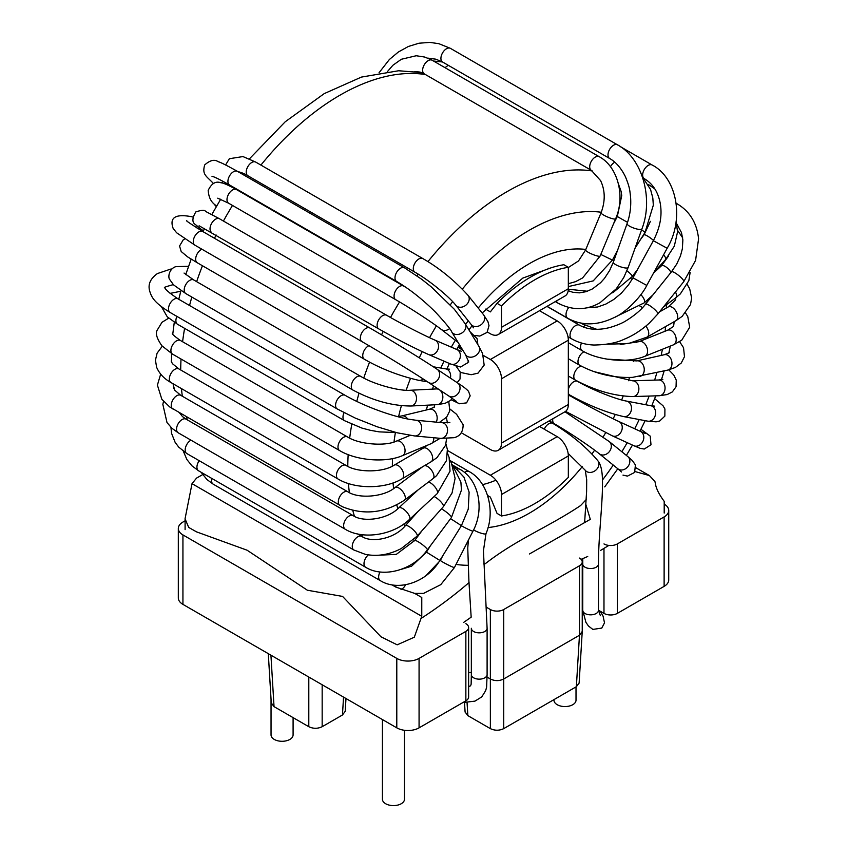 <?xml version="1.0" encoding="UTF-8"?>
<svg xmlns="http://www.w3.org/2000/svg" width="848" height="848" viewBox="0 0 848 848"><rect width="100%" height="100%" fill="white"/><g stroke="black" fill="none" stroke-linecap="round" stroke-linejoin="round"><path stroke-width="1.27" d="M487.6 495.518L490.356 497.108L497.045 513.4L501.497 515.966L501.497 494.532A15.752 9.095 -120 0 0 490.356 475.24L447.49 450.489M539.529 426.459L557.189 436.656A15.752 9.095 60 0 1 568.33 455.948L568.33 477.382A137.047 79.129 -60 0 1 501.497 515.966M539.529 310.707L557.189 320.904A15.752 9.095 60 0 1 568.33 340.196L501.497 378.78L501.497 443.091A15.752 9.095 -120 0 1 498.232 450.299A15.752 9.095 -120 0 1 490.356 449.514L461.376 432.787M501.497 443.091L568.33 404.507A15.752 9.095 60 0 1 565.065 411.715L498.232 450.299M501.497 378.78A15.752 9.095 -120 0 0 490.356 359.488L483.296 355.407M485.554 309.117L490.356 311.894L497.045 303.33L501.497 305.895L501.497 327.328A15.752 9.095 -120 0 1 498.232 334.547A15.752 9.095 -120 0 1 490.356 333.762L487.356 332.024M501.497 327.328L568.33 288.744A15.752 9.095 60 0 1 565.065 295.952L498.232 334.547M568.33 404.507L568.33 340.196M568.33 288.744L568.33 267.311A137.047 79.129 -60 0 0 501.497 305.895M548.349 268.201L548.942 268.551M497.045 303.33A137.047 79.129 -60 0 1 563.878 264.735L568.33 267.311M293.09 717.631L293.09 734.93A11.024 6.371 180 0 1 282.066 741.29A11.024 6.371 180 0 1 271.042 734.93L271.042 699.091M576.015 686.891L576.015 700.194A11.024 6.371 180 0 1 564.991 706.564A11.024 6.371 180 0 1 553.967 700.194L553.967 699.621M382.427 719.549L382.427 799.229A11.024 6.371 -0 0 0 393.451 805.6A11.024 6.371 -0 0 0 404.475 799.229L404.475 730.287M185.097 520.81L182.935 522.061A15.752 9.095 -0 0 0 178.313 528.495A15.752 9.095 -0 0 0 182.935 534.918L396.79 658.398A15.752 9.095 -0 0 0 419.071 658.398L465.859 631.389A9.455 5.459 -0 0 0 468.626 627.531A9.455 5.459 -0 0 0 465.859 623.672M182.935 534.918L182.935 604.38A15.752 9.095 180 0 1 178.313 597.946L178.313 528.495M345.21 711.324L342.454 714.991L322.166 726.704C317.714 728.803 313.251 728.803 308.799 726.704L274.031 706.628L271.275 702.96M182.935 604.38L396.79 727.849A15.752 9.095 180 0 0 419.071 727.849L465.859 700.84L465.859 631.389M468.626 627.531L468.626 696.982A9.455 5.459 180 0 1 465.859 700.84M471.34 672.475A15.752 9.095 -0 0 0 468.626 672.74M503.723 609.521L503.723 678.972L579.47 635.247L579.47 565.786L503.723 609.521A9.455 5.459 -0 0 1 490.356 609.521L486.498 607.295M579.12 683.022L576.364 686.689L503.723 728.633L503.723 678.972C499.271 681.156 494.819 681.156 490.367 678.972L487.134 677.117M503.723 728.633C499.271 730.732 494.819 730.732 490.367 728.633L467.852 715.627L465.086 711.96M603.977 543.928A9.455 5.459 -0 0 0 617.344 543.928L617.344 613.38A9.455 5.459 180 0 1 603.977 613.38L598.487 610.21M617.344 543.928L664.122 516.92A15.752 9.095 -0 0 0 668.733 510.485A15.752 9.095 -0 0 0 664.249 504.125M579.47 565.786A9.455 5.459 -0 0 0 582.237 561.927A9.455 5.459 -0 0 0 579.47 558.069M576.364 686.689L579.47 635.247L582.237 631.442M617.344 613.38L664.122 586.371A15.752 9.095 180 0 0 668.733 579.937L668.733 510.485M395.889 585.29A7.876 4.547 120 0 0 395.889 587.113L391.893 584.813M395.889 587.113L414.714 593.409L423.64 593.388M529.47 553.956L590.303 519.347L585.904 504.613M483.667 563.952A193.757 111.862 120 0 0 485.374 563.644C516.898 539.105 548.9 526.841 580.573 505.578A193.757 111.862 120 0 0 586.212 499.525M463.665 622.4L471.17 617.174L468.849 580.308M635.968 467.81L649.409 475.558L654.921 481.505L655.313 483.084C656.246 490.96 663.041 499.631 664.016 501.147M608.864 545.423L600.66 550.373M587.738 556.489L581.103 559.341M202.64 474.604L196.556 478.092L192.019 483.657L185.044 518.806L188.722 527.445L196.503 531.855L247.118 550.225L307.358 590.219L342.581 596.43L380.953 636.784L397.171 644.83L414.312 637.198L421.763 616.305L421.774 597.49L414.714 593.409M469.061 582.544C454.666 595.02 438.84 606.882 421.594 618.118M649.409 475.569L635.12 471.583M473.587 529.915A7.876 1.505 22.1 0 0 481.272 533.254A7.876 1.505 22.1 0 0 485.978 533.699C495.815 510.931 487.568 481.346 469.22 471.605A7.876 4.547 -60 0 0 464.513 472.506M425.887 575.739L440.419 560.369A7.876 0.583 27 0 0 447.172 564.461A7.876 0.583 27 0 0 454.454 567.524L440.769 584.654L423.629 593.356M461.376 525.718A7.876 0.583 27 0 0 468.774 529.565A7.876 0.583 27 0 0 472.993 531.124L454.454 567.524M457.316 469.029A7.876 4.547 -60 0 1 459.817 469.251C478.389 479.099 485.077 508.62 472.993 531.124M211.82 478.442A7.876 4.547 120 0 0 213.177 484.155L206.944 479.533L201.103 472.262M380.031 571.944A7.876 4.547 120 0 0 380.264 580.615L213.187 484.155M400.786 569.496L411.63 566.157L426.47 552.143L439.858 560.443C426.798 582.555 398.147 591.819 380.264 580.615M450.585 518.647L461.407 525.665L439.858 560.443M199.195 460.697A7.876 4.547 120 0 0 198.559 470.788L191.945 465.828L186.899 459.542L183.348 451.274M368.329 554.878A7.876 4.547 120 0 0 364.216 561.747A7.876 4.547 120 0 0 365.636 567.248L198.559 470.788M377.296 555.292L396.313 554.369L414.704 540.505A7.876 1.272 36.6 0 1 421.785 544.183A7.876 1.272 36.6 0 1 427.339 549.896C412.849 570.301 383.296 578.304 365.636 567.248M441.448 508.842A7.876 1.272 36.6 0 1 448.391 513.729A7.876 1.272 36.6 0 1 451.465 517.471L427.339 549.896M190.97 440.176A7.876 4.547 120 0 0 185.648 447.087A7.876 4.547 120 0 0 186.804 453.542L178.748 447.15L175.144 442.37L171.572 433.381L170.925 427.307M357.517 533.911L361.767 536.371A7.876 4.547 120 0 0 353.892 540.918A7.876 4.547 120 0 0 353.892 550.013L186.804 453.542M361.767 536.371C371.18 543.091 394.331 539.127 405.386 525.654A7.876 2.173 41.7 0 1 412.711 529.269A7.876 2.173 41.7 0 1 417.152 536.127L401.252 548.561C389.19 554.793 377.201 556.723 365.287 554.338L353.892 550.013M434.102 496.525A7.876 2.173 41.7 0 1 440.939 501.878A7.876 2.173 41.7 0 1 443.334 506.722L417.152 536.127M186.062 419.156A7.876 4.547 120 0 0 178.186 423.693A7.876 4.547 120 0 0 178.186 432.787L172.017 428.346L167.003 422.58L162.858 404.443L163.494 401.369M179.49 412.785L182.532 416.612L186.062 419.145L353.139 515.616A7.876 4.547 120 0 0 345.263 520.163A7.876 4.547 120 0 0 345.263 529.258L178.186 432.787M353.139 515.616C363.039 522.548 387.43 519.527 398.751 507.899A7.876 3.021 47.1 0 1 406.33 511.609A7.876 3.021 47.1 0 1 409.478 519.432C393.08 535.385 362.594 539.975 345.263 529.258M428.6 481.971A7.876 3.021 47.1 0 1 435.49 487.621A7.876 3.021 47.1 0 1 437.176 493.663L409.478 519.432M180.762 395.327A7.876 4.547 120 0 0 172.875 399.853A7.876 4.547 120 0 0 172.875 408.959A7.876 4.547 120 0 0 173.024 409.043M173.236 384.738L174.677 390.133L180.751 395.316L347.828 491.787A7.876 4.547 120 0 0 339.953 496.334A7.876 4.547 120 0 0 339.953 505.429A7.876 4.547 120 0 0 340.101 505.503M347.828 491.787C358.291 498.942 383.635 497.204 394.967 487.6A7.876 3.805 53 0 1 402.63 491.437A7.876 3.805 53 0 1 404.591 500.055A7.876 3.805 53 0 1 404.454 500.172C384.43 513.231 363.739 515.404 342.359 506.712L169.664 406.913L161.841 399.27L157.399 385.13L160.664 374.148M424.551 465.637A7.876 3.805 53 0 1 431.865 470.693A7.876 3.805 53 0 1 433.222 478.463A7.876 3.805 53 0 1 433.074 478.59L404.454 500.172M171.487 359.616L171.296 361.524L172.483 363.718L178.854 368.912A7.876 4.547 120 0 0 172.123 371.784A7.876 4.547 120 0 0 169.536 380.519A7.876 4.547 120 0 0 170.978 382.554C167.84 380.763 160.537 376.459 156.615 367.269L155.438 360.167L157.103 353.181L162.286 346.196M178.854 368.912L345.931 465.372A7.876 4.547 120 0 0 339.2 468.244A7.876 4.547 120 0 0 336.624 476.979A7.876 4.547 120 0 0 338.055 479.014L170.978 382.554M345.931 465.372C357.019 472.76 383.02 472.675 394.15 465.17A7.876 4.516 59.7 0 1 400.871 468.011A7.876 4.516 59.7 0 1 403.531 476.714A7.876 4.516 59.7 0 1 402.111 478.77C385.14 489.201 355.036 489.317 338.055 479.014M394.15 465.17L423.12 448.221A7.876 4.516 59.7 0 1 429.83 451.051A7.876 4.516 59.7 0 1 432.491 459.764A7.876 4.516 59.7 0 1 431.07 461.81L402.111 478.77M172.494 333.444C171.667 333.805 174.306 336.147 180.412 340.483A7.876 4.547 120 0 0 171.148 348.528A7.876 4.547 120 0 0 172.536 354.125L161.947 345.825C156.944 338.755 155.332 333.571 157.124 330.296L161.989 322.293L168.72 318.148M180.412 340.483L347.5 436.943A7.876 4.547 120 0 0 338.225 444.999A7.876 4.547 120 0 0 339.624 450.585L172.536 354.125M347.5 436.943C359.223 444.553 385.575 446.483 396.398 441.108A7.876 5.13 67.4 0 1 402.09 443.101A7.876 5.13 67.4 0 1 405.058 450.511A7.876 5.13 67.4 0 1 402.461 455.641C385.734 463.019 356.372 460.634 339.624 450.585M433.688 437.727A7.876 5.13 67.4 0 1 433.741 438.543A7.876 5.13 67.4 0 1 431.144 443.674L402.461 455.641M180.624 291.882A7.876 6 -93.8 0 0 178.822 291.648L180.719 291.521M176.903 316.389A7.876 4.547 120 0 0 177.529 324.265L167.247 316.802L161.427 306.7M344.055 412.69A7.876 4.547 120 0 0 344.606 420.725L177.529 324.265M397.617 416.644L401.719 415.933A7.876 5.639 76.4 0 1 407.655 418.997M401.719 415.933L429.533 409.213A7.876 5.639 76.4 0 1 436.921 415.785A7.876 5.639 76.4 0 1 436.179 422.134M188.373 266.813A7.876 6.265 -81.6 0 0 186.889 266.346L188.447 266.579M184.048 273.056L193.715 279.957A7.876 4.547 120 0 0 188.86 280.964A7.876 4.547 120 0 0 184.472 287.875A7.876 4.547 120 0 0 185.839 293.599L173.564 284.896L169.738 279.554C167.756 277.487 168.932 268.71 175.907 266.611L186.889 266.346M193.715 279.957L360.792 376.417A7.876 4.547 120 0 0 355.937 377.424A7.876 4.547 120 0 0 351.549 384.345A7.876 4.547 120 0 0 352.916 390.059L185.839 293.599M360.792 376.417C373.809 384.377 399.652 391.278 410.061 390.271A7.876 6.021 87.1 0 1 415.499 393.981A7.876 6.021 87.1 0 1 410.867 406.012C392.062 405.906 372.749 400.585 352.916 390.059M410.061 390.271L436.423 388.925A7.876 6.021 87.1 0 1 441.85 392.635A7.876 6.021 87.1 0 1 437.218 404.666L410.867 406.012M201.866 249.195A7.876 4.547 120 0 0 196.217 256.054A7.876 4.547 120 0 0 197.298 262.774L187.715 256.944L181.186 251.517L179.543 246.005L183.327 239.687L184.8 238.966M368.922 345.677A7.876 4.547 120 0 0 363.294 352.535A7.876 4.547 120 0 0 364.375 359.234L197.298 262.774M423.194 378.992A7.876 6.286 99.5 0 1 418.679 380.328C399.026 375.823 380.922 368.795 364.375 359.234M433.349 366.802L445.613 368.848A7.876 6.286 99.5 0 1 448.285 370.163A7.876 6.286 99.5 0 1 450.415 378.155M203.372 230.921L201.548 229.575A7.876 6.413 -53.5 0 0 203.573 230.497M201.548 229.575L195.538 224.646C191.945 222.483 192.04 218.233 195.835 211.915C201.538 210.018 204.781 209.848 205.587 211.417L219.526 218.795A7.876 4.547 120 0 0 211.65 223.353A7.876 4.547 120 0 0 211.671 232.447M219.526 218.795L386.614 315.255A7.876 4.547 120 0 0 378.738 319.802A7.876 4.547 120 0 0 378.738 328.897L199.121 225.791M386.614 315.255C401.009 323.618 424.594 335.734 435.003 340.143A7.876 6.413 113.3 0 1 437.791 349.917A7.876 6.413 113.3 0 1 428.781 354.612C413.919 347.977 397.246 339.401 378.738 328.897M435.003 340.143L456.828 349.524A7.876 6.413 113.3 0 1 459.616 359.298A7.876 6.413 113.3 0 1 450.606 363.993L428.781 354.612M216.251 206.679L213.866 203.806A7.876 6.286 -39.7 0 0 216.876 205.598M213.866 203.806C210.516 200.912 208.619 196.45 208.184 190.408C211.512 183.465 215.721 180.9 220.798 182.733C223.003 182.776 228.229 185.055 236.497 189.57A7.876 4.547 120 0 0 228.621 194.118A7.876 4.547 120 0 0 228.621 203.213L217.724 198.188M236.497 189.57L403.584 286.041A7.876 4.547 120 0 0 395.698 290.588A7.876 4.547 120 0 0 395.698 299.683L228.621 203.213M449.557 328.6A7.876 6.413 127.6 0 1 441.172 329.363C432.3 322.452 410.114 307.941 395.698 299.683M470.057 331.769A7.876 6.413 127.6 0 1 471.52 334.176M225.61 164.947L229.352 158.714L242.973 156.573L255.714 162.085A7.876 4.547 120 0 0 247.839 166.632A7.876 4.547 120 0 0 247.839 175.727C244.298 173.607 240.917 172.239 237.694 171.635M255.714 162.085L422.802 258.555A7.876 4.547 120 0 0 414.926 263.103A7.876 4.547 120 0 0 414.926 272.197L247.839 175.727M422.802 258.555C439.19 267.957 454.284 280.243 468.075 295.39A7.876 6.275 141.3 0 1 465.849 305.216A7.876 6.275 141.3 0 1 455.779 305.238C449.398 296.842 428.781 279.957 414.926 272.197M468.075 295.39L483.551 314.725A7.876 6.275 141.3 0 1 481.325 324.54A7.876 6.275 141.3 0 1 471.255 324.572L455.779 305.238M471.34 674.605L471.34 628.294A7.876 4.547 0 0 0 479.226 632.841A7.876 4.547 0 0 0 487.102 628.294L487.102 674.605A7.876 4.547 180 0 1 487.102 674.605A7.876 4.547 180 0 1 479.226 679.153A7.876 4.547 180 0 1 471.34 674.605L471.138 684.23L470.566 685.82L468.626 686.562M442.041 422.675L416.114 420.269A7.876 6.212 -84.7 0 1 421.604 427.297A7.876 6.212 -84.7 0 1 414.661 435.957L440.589 438.363A7.876 6.212 -84.7 0 0 447.532 429.703A7.876 6.212 -84.7 0 0 442.041 422.675L449.864 422.495M414.661 435.957L397.193 432.798L377.053 426.756L355.407 418.149L337.197 408.937A7.876 4.547 -60 0 1 338.373 398.125A7.876 4.547 -60 0 1 345.072 395.295C355.736 401.39 368.127 406.923 382.257 411.895C392.295 415.361 401.189 417.81 408.969 419.251L416.114 420.269M337.197 408.937L170.119 312.477A7.876 4.547 -60 0 1 171.296 301.665A7.876 4.547 -60 0 1 177.995 298.835L345.072 395.295M171.89 268.954L170.459 269.176A7.876 5.819 80.9 0 1 171.678 269.155M172.95 284.727L173.331 284.674A7.876 5.819 80.9 0 1 172.95 284.727C166.144 286.592 163.41 287.578 164.745 287.705M456.51 401.454L448.772 395.984A7.876 6.424 -56.3 0 0 457.676 394.055A7.876 6.424 -56.3 0 0 459.033 384.43A7.876 6.424 -56.3 0 0 457.507 382.883C462.976 386.338 466.654 389.158 468.552 391.373L470.174 395.868L466.601 402.864L459.499 403.754L451.178 399.779M448.772 395.984L428.378 382.395A7.876 6.424 -56.3 0 0 437.282 380.455A7.876 6.424 -56.3 0 0 438.639 370.83A7.876 6.424 -56.3 0 0 437.112 369.283L457.507 382.883M428.378 382.395C414.545 373.099 381.314 352.736 361.979 341.638A7.876 4.547 -60 0 1 361.354 333.773A7.876 4.547 -60 0 1 368.255 327.625A7.876 4.547 -60 0 1 369.855 327.996C390.218 339.709 423.29 359.997 437.112 369.283M361.979 341.638L194.902 245.167A7.876 4.547 -60 0 1 194.266 237.313A7.876 4.547 -60 0 1 201.177 231.165A7.876 4.547 -60 0 1 202.778 231.525L369.855 327.996M197.16 226.14A7.876 6.371 106.1 0 1 196.566 227.805M468.732 362.022L465.51 354.644A7.876 6.127 -31.2 0 0 475.431 355.81A7.876 6.127 -31.2 0 0 478.982 346.482L482.576 353.478L484.166 365.085L478.018 373.162L471.159 374.71L460.326 372.399M465.51 354.644L451.761 331.971A7.876 6.127 -31.2 0 0 461.672 333.126A7.876 6.127 -31.2 0 0 465.234 323.798L478.982 346.482M451.761 331.971C450.977 329.649 445.603 323.099 435.671 312.318C422.664 299.408 409.658 289.115 396.631 281.441A7.876 4.547 -60 0 1 396.631 272.346A7.876 4.547 -60 0 1 404.507 267.798L421.594 279.204L431.134 286.772L454.348 309.287L465.234 323.798M396.631 281.441L229.554 184.981A7.876 4.547 -60 0 1 229.554 175.886A7.876 4.547 -60 0 1 237.429 171.338L404.507 267.798M223.172 181.419A7.876 6.381 132 0 1 221.561 182.892M213.06 183.115L213.378 183.401A7.876 6.381 132 0 1 213.071 183.115C206.34 175.949 201.856 174.677 204.707 164.925C210.05 160.177 214.565 159.117 218.243 161.756C219.908 161.968 226.299 165.159 237.429 171.338M482.533 484.621A121.296 70.034 120 0 0 495.932 480.191M566.496 412.658A121.296 70.034 120 0 0 566.835 412.086M425.41 74.539A225.261 130.051 120 0 0 339.984 95.177A225.261 130.051 120 0 0 260.919 165.084M251.199 177.667A225.261 130.051 120 0 0 250.361 178.801M232.49 205.449A225.261 130.051 120 0 0 223.427 221.042M216.113 235.002A225.261 130.051 120 0 0 214.491 238.288M202.449 265.753A225.261 130.051 120 0 0 196.651 281.653M191.839 297.065A225.261 130.051 120 0 0 189.549 305.503M184.61 328.346A225.261 130.051 120 0 0 182.596 341.733M181.037 359.033A225.261 130.051 120 0 0 180.709 369.982M181.472 388.607A225.261 130.051 120 0 0 182.32 396.228M186.486 416.824A225.261 130.051 120 0 0 187.387 419.908M592.392 170.989A225.261 130.051 120 0 0 507.072 191.637A225.261 130.051 120 0 0 427.911 261.65M418.244 274.18A225.261 130.051 120 0 0 417.004 275.854M399.556 301.93A225.261 130.051 120 0 0 390.515 317.481M383.201 331.441A225.261 130.051 120 0 0 381.536 334.822M369.569 362.096A225.261 130.051 120 0 0 363.75 378.038M358.99 393.271A225.261 130.051 120 0 0 356.775 401.422M351.772 424.329A225.261 130.051 120 0 0 349.683 438.109M348.168 454.623A225.261 130.051 120 0 0 347.786 466.368M348.411 483.53A225.261 130.051 120 0 0 349.387 492.614M352.8 510.422A225.261 130.051 120 0 0 354.443 516.305M361.683 534.643A225.261 130.051 120 0 0 362.88 536.964M601.274 212.254A193.757 111.862 120 0 0 529.343 230.221A193.757 111.862 120 0 0 462.383 289.062M452.631 301.644A193.757 111.862 120 0 0 450.309 304.824M436.413 325.844A193.757 111.862 120 0 0 429.533 337.684M422.219 351.655A193.757 111.862 120 0 0 419.262 357.803M410.443 378.484A193.757 111.862 120 0 0 406.171 390.26M401.401 405.694A193.757 111.862 120 0 0 398.624 416.516M395.38 432.628A193.757 111.862 120 0 0 394.002 441.988M392.55 458.598A193.757 111.862 120 0 0 392.348 466.156M393.027 482.925A193.757 111.862 120 0 0 393.642 488.543M396.79 504.963A193.757 111.862 120 0 0 397.839 508.726M403.722 524.085A193.757 111.862 120 0 0 404.814 526.279M413.538 539.816A193.757 111.862 120 0 0 414.407 540.886M425.834 551.836A193.757 111.862 120 0 0 426.406 552.249M456.044 564.397A193.757 111.862 120 0 0 467.958 565.298M602.462 480A193.757 111.862 120 0 0 613.242 465.054M621.838 451.74A193.757 111.862 120 0 0 627.191 442.667M634.686 428.77A193.757 111.862 120 0 0 639.201 419.537M645.71 404.74A193.757 111.862 120 0 0 649.133 396.058M654.624 380.127A193.757 111.862 120 0 0 656.903 372.526M661.164 355.429A193.757 111.862 120 0 0 662.415 349.259M665.118 331.208A193.757 111.862 120 0 0 665.574 326.575M666.348 308.015A193.757 111.862 120 0 0 666.295 304.814M660.433 266.738A193.757 111.862 120 0 0 660.073 265.615M617.386 216.388A193.757 111.862 120 0 0 616.666 216.102M585.809 249.46A152.799 88.224 120 0 0 529.343 263.664A152.799 88.224 120 0 0 478.208 308.047M468.244 320.809A152.799 88.224 120 0 0 465.626 324.455M455.334 340.271A152.799 88.224 120 0 0 451.327 347.161M444.013 361.163A152.799 88.224 120 0 0 440.801 368.043M433.604 385.882A152.799 88.224 120 0 0 432.459 389.126M427.615 405.153A152.799 88.224 120 0 0 426.406 409.966M421.329 447.776A152.799 88.224 120 0 0 421.308 449.281M488.066 527.551A152.799 88.224 120 0 0 582.247 466.665M591.936 453.977A152.799 88.224 120 0 0 594.618 450.161M603.172 436.9A152.799 88.224 120 0 0 605.663 432.671M613.146 418.795A152.799 88.224 120 0 0 615.235 414.524M621.658 399.959A152.799 88.224 120 0 0 623.206 396.037M628.506 380.72A152.799 88.224 120 0 0 629.47 377.519M633.498 361.449A152.799 88.224 120 0 0 633.944 359.276M636.498 342.55A152.799 88.224 120 0 0 636.594 341.585M568.139 453.447L585.332 470.333A7.876 6.254 -37.4 0 0 595.391 470.513A7.876 6.254 -37.4 0 0 597.851 460.761L597.851 460.761C586.551 447.246 571.531 434.78 552.79 423.353A7.876 4.547 -60 0 0 544.257 429.194M627.785 456.553L609.246 441.564A7.876 6.402 -51 0 1 609.277 451.719A7.876 6.402 -51 0 1 599.345 453.818L617.885 468.806A7.876 6.402 -51 0 0 627.817 466.707A7.876 6.402 -51 0 0 627.785 456.553L632.438 460.655L635.406 464.937L634.633 472.431L627.478 476.11L622.994 475.113M599.345 453.818C590.727 446.737 568.669 431.992 554.327 423.777A7.876 4.547 -60 0 1 552.811 418.795M640.95 429.289L650.215 436.105L650.999 444.765L644.257 449.037L640.07 448.316L633.827 445.709A7.876 6.424 -65.4 0 0 642.954 441.225A7.876 6.424 -65.4 0 0 640.399 431.388L645.328 433.466M633.827 445.709L612.277 435.819A7.876 6.424 -65.4 0 0 621.393 431.335A7.876 6.424 -65.4 0 0 618.839 421.498L640.399 431.388M568.33 395.751A7.876 4.547 -60 0 1 570.534 396.048C584.993 404.443 608.461 416.792 618.839 421.498M654.667 398.655L663.041 405.789L664.917 409.012L664.853 416.103L659.68 421.021L656.129 421.827L647.787 421.17A7.876 6.307 -79.3 0 0 655.451 414.608A7.876 6.307 -79.3 0 0 650.723 405.694L654.688 406.15M647.787 421.17L623.662 416.591A7.876 6.307 -79.3 0 0 631.325 410.029A7.876 6.307 -79.3 0 0 626.598 401.115L650.723 405.694M623.662 416.591C606.808 412.732 588.83 405.545 569.739 395.03A7.876 4.547 -60 0 1 568.33 393.08M568.33 389.518A7.876 4.547 -60 0 1 577.615 381.388C591.385 389.539 616.125 399.355 626.598 401.115M668.775 369.855L673.778 375.039L676.259 380.137L676.057 386.73L672.347 391.914L667.196 394.553L659.246 395.74A7.876 6.053 -91.8 0 0 665.055 387.674A7.876 6.053 -91.8 0 0 658.758 379.989L662.818 379.406M659.246 395.74L633.064 396.567A7.876 6.053 -91.8 0 0 638.873 388.501A7.876 6.053 -91.8 0 0 632.576 380.816L658.758 379.989M633.064 396.567C614.408 396.122 595.201 390.631 575.432 380.105A7.876 4.547 -60 0 1 574.668 372.558A7.876 4.547 -60 0 1 581.251 366.145M679.63 341.702L683.541 347.733L684.484 356.69L681.262 363.008L675.39 367.46L667.885 370.067A7.876 5.682 -102.6 0 0 671.701 361.131A7.876 5.682 -102.6 0 0 664.429 354.697L669.369 352.683M639.636 376.364A7.876 5.682 -102.6 0 0 640.187 376.279A7.876 5.682 -102.6 0 0 644.003 367.354A7.876 5.682 -102.6 0 0 636.742 360.909L664.429 354.697M568.33 358.715L579.608 365.223A7.876 4.547 -60 0 1 578.495 358.609A7.876 4.547 -60 0 1 584.028 351.729M667.641 330.201L639.01 341.67A7.876 5.183 -111.8 0 1 646.43 346.313A7.876 5.183 -111.8 0 1 645.784 355.747A7.876 5.183 -111.8 0 1 644.872 356.287L673.492 344.818A7.876 5.183 -111.8 0 0 674.414 344.277A7.876 5.183 -111.8 0 0 675.05 334.843A7.876 5.183 -111.8 0 0 667.641 330.201L673.365 326.554L673.895 324.106M644.872 356.287C628.177 363.368 598.911 360.729 582.184 350.712A7.876 4.547 -60 0 1 581.283 349.864A7.876 4.547 -60 0 1 581.484 343.016M645.858 326.109A7.876 4.579 -119.7 0 1 648.55 335.013A7.876 4.579 -119.7 0 1 647.077 337.112L676.036 320.618A7.876 4.579 -119.7 0 0 677.51 318.53A7.876 4.579 -119.7 0 0 674.955 309.796A7.876 4.579 -119.7 0 0 668.245 306.934L675.411 299.98L675.888 297.733M583.509 327.095A7.876 4.547 -60 0 1 584.908 325.325M663.581 306.828L675.517 298.019A7.876 3.88 -126.4 0 0 676.227 293.949A7.876 3.88 -126.4 0 0 675.506 291.945M642.508 307.654A7.876 3.88 -126.4 0 0 640.049 306.298M596.738 329.321L582.343 323.957A7.876 4.547 -60 0 1 581.484 323.162M671.065 272.303A7.876 3.095 -132.4 0 0 670.567 271.561A7.876 3.095 -132.4 0 0 661.398 265.859L668.457 256.096M652.96 294.892L644.204 302.874A7.876 3.095 -132.4 0 0 642.763 296.948A7.876 3.095 -132.4 0 0 640.876 294.638M676.11 221.286L677.552 231.96L674.308 246.174L665.648 259.477A7.876 2.247 -137.8 0 0 663.571 254.813M632.099 279.352A7.876 2.247 -137.8 0 0 630.668 278.483M648.126 184.429L649.759 185.373A7.876 4.547 120 0 0 648.455 185.012M653.501 240.429A7.876 1.357 -142.9 0 0 648.338 236.56A7.876 1.357 -142.9 0 0 644.024 234.832L650.395 221.349M637.537 269.505L632.237 276.501A7.876 1.357 -142.9 0 0 626.905 270.766M568.796 290.959A7.876 4.547 -60 0 1 568.743 289.391M642.487 177.052L650.554 189.486L652.822 197.976L653.331 205.174L645.042 232.373L641.618 229.755M613.899 260.601L612.574 259.827M448.475 65.423A7.876 4.547 120 0 0 445.168 67.766M614.821 162.201A7.876 4.547 120 0 0 610.443 166.738M627.531 222.335L617.312 216.547L621.732 195.581L621.118 191.383L618.468 184.027M617.673 250.012L612.436 260.082L600.787 254.453M432.13 60.24A7.876 4.547 120 0 0 424.88 63.801A7.876 4.547 120 0 0 423.29 72.928A7.876 4.547 120 0 0 424.254 73.871L420.11 72.101L414.799 71.529M387.494 71.518L392.889 65.275L401.358 59.265L416.22 55.745L424.784 57.06L432.13 60.229L599.218 156.7A7.876 4.547 120 0 0 591.957 160.272A7.876 4.547 120 0 0 590.367 169.388A7.876 4.547 120 0 0 591.342 170.342L424.254 73.871M599.218 156.7C617.588 166.441 625.676 196.036 615.616 218.805A7.876 1.41 -157.4 0 1 607.804 217.088A7.876 1.41 -157.4 0 1 601.073 212.753C605.408 201.156 605.239 190.44 600.575 180.592L591.342 170.342M615.616 218.805L600.14 256.011A7.876 1.41 -157.4 0 1 592.328 254.283A7.876 1.41 -157.4 0 1 585.597 249.959L601.073 212.753M582.735 563.994A7.876 4.547 0 0 0 590.611 568.542A7.876 4.547 0 0 0 598.487 563.994L598.487 610.295A7.876 4.547 180 0 1 590.611 614.842A7.876 4.547 180 0 1 582.735 610.295L582.777 558.631M546.971 306.404L579.534 325.208A7.876 4.547 120 0 0 573.46 327.317A7.876 4.547 120 0 0 570.026 335.246A7.876 4.547 120 0 0 571.658 338.85L567.969 336.72M579.534 325.208C587.855 329.766 597.988 330.529 609.935 327.487C616.74 325.462 622.04 323.258 625.835 320.894C634.823 315.308 641.385 309.732 645.54 304.146A7.876 1.654 38.7 0 1 655.091 309.87A7.876 1.654 38.7 0 1 657.825 313.993L649.324 323.099C641.173 330.381 632.862 335.734 624.372 339.158C616.878 342.857 606.755 344.818 593.982 345.03C585.926 344.733 578.484 342.677 571.658 338.85M645.54 304.146L671.468 271.795A7.876 1.654 38.7 0 1 681.018 277.519A7.876 1.654 38.7 0 1 683.753 281.653L657.825 313.993M676.206 203.403A7.876 4.547 -60 0 1 676.937 203.7C689.678 211.173 696.886 222.876 698.582 238.818L695.583 260.41L683.753 281.653M568.754 307.495A7.876 4.547 120 0 0 566.379 312.138A7.876 4.547 120 0 0 567.662 318.201L547.098 306.329M586.074 307.898L597.692 306.976L605.875 304.061L613.814 299.45L621.277 293.249L628.569 284.79L632.958 277.837L646.759 285.426C641.13 297.213 624.584 313.601 613.433 317.905C596.822 325.717 581.558 325.812 567.662 318.201M632.958 277.837L653.352 240.694L667.164 248.273L646.759 285.426M653.352 240.694C661.376 225.049 661.726 213.685 660.465 204.633C658.483 192.538 653.087 183.878 644.279 178.652A7.876 4.547 -60 0 1 645.879 167.342A7.876 4.547 -60 0 1 652.154 165.01C676.662 177.539 684.877 218.604 667.164 248.273M556.532 300.892A7.876 4.547 120 0 0 558.016 303.16L555.313 301.591M568.192 290.694L572.76 292.253L579.322 292.867L586.074 291.691L592.498 288.892L600.607 282.702L604.518 278.324L609.68 270.427L613.327 262.18A7.876 1.94 19.6 0 0 614.63 263.961A7.876 1.94 19.6 0 0 622.655 267.449A7.876 1.94 19.6 0 0 628.167 267.47L623.799 277.434L616.305 288.797L599.939 302.778C586.381 310.474 572.411 310.601 558.016 303.16M613.327 262.18L627.085 223.628A7.876 1.94 19.6 0 0 628.389 225.409A7.876 1.94 19.6 0 0 636.413 228.896A7.876 1.94 19.6 0 0 641.915 228.918L628.167 267.47M627.085 223.628C630.128 215.053 631.272 206.043 630.541 196.588C629.735 190.652 630.053 187.885 625.347 176.575C621.075 168.01 615.839 161.968 609.627 158.47A7.876 4.547 -60 0 1 608.164 153.234A7.876 4.547 -60 0 1 612.076 146.312A7.876 4.547 -60 0 1 617.503 144.828C642.19 158.035 653.744 198.549 641.915 228.918M609.627 158.47L442.55 61.999A7.876 4.547 -60 0 1 441.077 56.774A7.876 4.547 -60 0 1 444.988 49.852A7.876 4.547 -60 0 1 450.426 48.357L617.503 144.828M568.33 455.948L501.497 494.532M557.189 436.656L490.356 475.24M557.189 320.904L490.356 359.488M274.031 706.628L270.925 655.175M342.454 714.991L343.535 697.098M322.166 726.704L322.166 684.76M308.799 726.704L308.799 677.043M396.79 658.398L396.79 727.849M419.071 658.398L419.071 727.849M490.356 609.521L490.367 728.633M603.977 548.529L603.977 613.38M664.122 516.92L664.122 586.371M467.852 715.627L467.057 702.557M400.998 589.657A7.876 4.547 120 0 0 405.651 584.717M192.019 483.657L421.763 616.305M449.938 460.475L469.22 471.605M442.804 555.694L440.419 560.369M452.885 465.255L459.817 469.251M430.445 545.72L426.47 552.143M461.407 525.665L468.255 509.129L469.114 492.137L463.962 477.148L453.648 466.146M422.007 530.678L414.704 540.505M451.465 517.471L461.46 490.07L460.888 482.077L452.111 464.397M417.905 511.598L405.386 525.654M443.334 506.722L452.048 493.006L455.1 478.399L451.39 462.934L449.896 460.411M418.191 489.815L398.751 507.899M437.176 493.663L450.034 471.212L449.101 457.358L447.606 453.585M422.516 466.824L394.967 487.6M433.074 478.59L436.529 475.717L446.408 460.729L447.373 449.482L445.942 443.907M431.07 461.81L436.985 457.634L445.529 445.348L446.599 438.639M423.12 448.221L427.053 445.38M410.072 435.395L396.398 441.108M431.144 443.674L440.112 438.321M447.415 422.855L446.377 417.449M178.822 291.648L170.035 293.408M344.606 420.725L361.916 428.081L370.322 430.296L379.12 431.865L396.292 432.575M439.402 422.431L446.663 417.121L449.79 410.824L448.793 401.645M429.533 409.213L434.589 407.008M434.091 407.422L434.685 404.793M437.218 404.666L445.158 403.319L450.373 400.51L452.355 398.412M436.423 388.925L437.981 388.797M427.477 381.791L418.679 380.328M457.167 382.649L460.051 378.971L460.199 372.007L456.065 366.145M445.613 368.848L449.557 369.198M456.828 349.524L461.588 351.369M450.606 363.993L460.528 367.014L467.714 362.764L468.467 360.771M462.913 350.362L457.984 347.139M403.584 286.041L406.563 287.779M458.079 342.38L441.172 329.363M470.015 331.695L477.095 338.691L477.88 344.659M461.471 347.977L458.418 346.408M483.551 314.725L487.939 321.636L488.999 325.717L487.081 332.395L479.756 336.073L474.456 335.416M471.255 324.572L473.46 327.826M468.382 540.187L467.757 548.115L468.891 580.308M485.978 533.699L483.445 550.702L487.102 628.294M450.044 409.107L456.574 414.28L463.135 424.753C463.103 431.939 460.072 436.264 454.019 437.695L440.589 438.363M177.995 298.835C168.445 292.337 164.077 288.447 164.883 287.175M170.119 312.477C153.276 302.047 151.389 296.811 149.418 290.164C148.824 286.942 147.912 280.37 157.421 273.554L170.459 269.176M188.553 266.283L187.535 266.442M202.778 231.525C190.408 223.787 185.087 220.173 186.825 220.692M194.902 245.167L176.66 232.797L173.193 228.525C169.218 217.607 175.345 213.664 191.584 216.696L193.132 217.13M229.554 184.981C212.498 175.366 212.604 176.723 211.979 176.299M462.902 702.547L474.965 701.126L481.77 696.886L485.65 690.696L486.614 687.198L487.102 674.605M482.152 312.976L522.824 278.091L551.083 267.82M446.843 369.039L449.398 363.474M456.669 349.461L459.446 344.648M468.955 329.946L472.071 325.621M604.741 486.89L617.81 468.743M626.375 455.408L632.47 445.083M639.975 431.197L645.158 420.672M651.741 405.874L655.748 395.846M661.429 379.756L664.175 370.894M668.818 353.097L670.344 346.09M673.63 326.204L674.171 321.689M675.559 299.609L675.57 297.977M249.418 158.852L285.225 121.773L324.233 93.619L361.407 77.094L398.624 70.755L421.53 72.578M179.924 413.548L179.712 412.912M173.829 388.691L173.109 383.784M171.508 362.107L171.529 353.521M172.769 334.07L174.285 322.282M178.769 299.28L180.963 290.61M185.712 274.635L191.182 259.149M203.011 231.663L204.569 228.472M211.841 214.491L220.724 199.185M229.342 185.786L229.787 185.118M548.847 421.074L552.79 423.353M617.885 468.806L621.467 471.976M609.246 441.564L564.98 411.768M549.25 420.852L554.327 423.777M612.277 435.819L565.584 411.375M568.33 394.776L570.534 396.048M568.33 394.214L569.739 395.03M568.33 376.024L577.615 381.388M632.576 380.816L593.621 371.541M568.33 376.003L575.432 380.105M579.608 365.223C596.155 374.053 613.782 378.102 632.513 377.371L667.885 370.067M636.742 360.909L607.03 359.128M685.566 313.007L687.77 316.59L689.7 327.222L681.728 340.218L673.492 344.818M639.01 341.67L620.217 344.542M568.33 342.709L582.184 350.712M687.24 284.557L689.689 288.808L691.639 297.955L690.526 304.506L682.184 316.346L676.036 320.618M659.5 311.905L668.245 306.934M647.077 337.112L628.421 343.567L606.892 344.224M675.517 298.019L680.372 293.874L688.852 280.635L690.155 272.303M651.836 295.91L652.568 295.369M580.742 323.024L582.343 323.957M677.563 230.38L682.651 237.822M653.607 272.971L661.398 265.859M644.204 302.874L615.001 317.12M653.882 272.452L665.648 259.477M595.625 307.432L590.102 306.923M649.759 185.373L654.847 188.956M640.823 239.051L644.024 234.832M632.237 276.501L612.722 292.846M635.035 248.231L645.042 232.373M587.441 291.235L568.319 289.232M433.54 61.045L442.476 61.957M613.56 223.766L617.312 216.547M612.436 260.082L593.187 280.9L568.33 286.582M600.14 256.011L582.608 277.943L575.538 281.663L568.33 283.698M585.597 249.959L578.506 260.951L568.33 267.523M585.279 470.258L586.689 479.703L586.604 491.575L584.675 521.796M597.851 460.761C600.67 464.163 602.197 470.28 602.43 479.088C603.119 501.147 598.338 536.286 598.487 563.994M671.468 271.795L676.704 264.099L680.435 256.011L682.343 248.899L682.873 239.931L681.485 232.606L676.81 223.914M676.185 203.255L676.937 203.7M643.685 178.303L644.279 178.652M620.757 146.884L652.154 165.01M450.426 48.357L438.851 43.683L429.883 42.4L418.986 43.216L408.354 46.481L398.38 51.993L389.359 59.519L379.035 72.758M442.55 61.999L435.883 59.19L427.795 58.109M600.236 611.228L603.034 616.008L604.518 622.845L601.773 628.092L592.837 629.417L588.459 626.015L585.904 622.315L582.735 610.295M582.481 613.623L583.095 614.408M598.487 610.295L600.405 615.743M271.275 703.066L268.297 653.66M345.2 711.43L345.984 698.519M582.237 631.389L582.237 561.927M579.12 683.138L582.226 631.686M465.096 712.076L464.524 702.589M664.196 501.179L664.196 513.051M185.097 518.806L185.097 529.64M664.249 510.75L664.249 501.539"/></g></svg>

